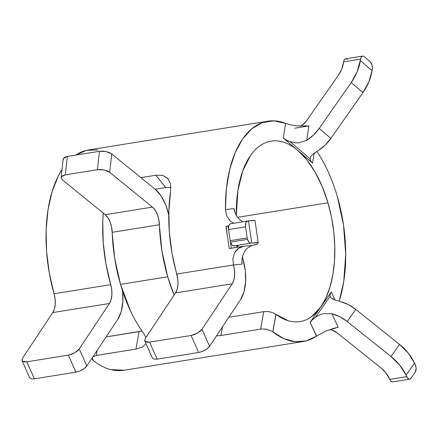 <?xml version="1.0" encoding="UTF-8"?>
<svg xmlns="http://www.w3.org/2000/svg" width="438" height="438" viewBox="0 0 438 438"><rect width="100%" height="100%" fill="white"/><g stroke="black" fill="none" stroke-linecap="round" stroke-linejoin="round"><path stroke-width="0.66" d="M318.41 150.36L325.193 145.06L330.893 138.408L319.192 128.383A32.516 23.619 130.6 0 1 306.704 140.335L298.519 142.903L294.133 142.679L289.989 141.622L310.071 158.83L310.723 160.97L312.573 163.095L314.073 153.3L312.573 163.095L283.309 138.03L286.228 139.985L289.989 141.622L310.071 158.83L310.635 156.826L312.338 154.762L318.41 150.36A32.516 23.619 -49.4 0 0 330.893 138.408L362.954 92.582L330.893 138.408L319.192 128.383L351.249 82.552L362.954 92.582L368.878 81.829L372.059 70.649L360.354 60.625A43.729 31.76 130.6 0 1 351.249 82.552L362.954 92.582A43.729 31.76 -49.4 0 0 372.059 70.649L372.355 67.069L371.961 64.912A5.606 2.929 -99.1 0 0 370.121 61.703L371.961 64.912A5.606 2.929 -99.1 0 1 372.289 69.166L372.059 70.649L360.354 60.625L361.098 57.433L361.974 56.371L363.091 56.108L364.268 56.688L370.121 61.703L364.268 56.688A5.606 2.929 -99.1 0 0 362.62 56.113L345.626 58.834A5.606 2.929 80.9 0 0 343.589 61.867L343.359 63.351A23.543 17.104 130.6 0 1 338.454 75.155L306.397 120.987A12.335 8.957 130.6 0 1 300.315 126.264M233.897 245.904L250.897 243.178A5.606 2.929 -99.1 0 1 247.492 239.383L230.492 242.105A5.606 2.929 80.9 0 0 233.897 245.904L234.773 245.811A23.543 0.564 -8.3 0 1 238.245 245.603L237.084 247.147A12.335 0.296 -8.3 0 1 231.291 248.236L243.659 246.271L229.205 248.57L227.59 237.478A111.559 58.238 -99.1 0 1 226.276 226.353A111.559 58.238 -99.1 0 0 227.59 237.478L229.205 248.57L231.291 248.236L230.262 241.157L231.291 248.236L237.084 247.147L236.859 245.614L237.084 247.147L238.239 245.619A23.543 0.564 -8.3 0 1 238.239 245.619L232.923 245.707L231.965 244.946L230.492 242.105L247.492 239.383A5.606 2.929 -99.1 0 1 247.174 237.938L230.18 240.665A5.606 2.929 80.9 0 0 230.492 242.105A5.606 2.929 80.9 0 1 230.18 240.665L228.57 229.572L230.18 240.665L247.174 237.938L245.565 226.846L247.174 237.938A5.606 2.929 -99.1 0 0 247.492 239.383L248.959 242.225L250.897 243.178L233.897 245.904M315.031 152.594L312.338 154.762L310.635 156.826L310.071 158.83A16.819 7.517 8.7 0 0 312.573 163.095L297.944 150.562A91.378 47.704 -99.1 0 0 271.106 141.135A91.378 47.704 -99.1 0 0 236.334 215.337L237.878 190.497L242.701 170.979L250.454 155.572C253.487 151.225 256.865 147.814 260.594 145.334C264.322 142.854 268.27 141.397 272.436 140.959C276.608 140.516 280.851 141.113 285.176 142.739C289.502 144.37 293.756 146.976 297.944 150.562L306.972 160.04L315.185 172.233L322.269 186.676L327.958 202.821L237.626 217.303L327.958 202.821A91.378 47.704 -99.1 0 1 320.693 307.142A91.378 47.704 -99.1 0 1 300.035 321.585A91.378 47.704 -99.1 0 1 275.995 314.396L273.608 313.066L270.449 312.042L266.988 311.527L263.742 311.664L228.855 317.254L263.742 311.664L260.588 329.13L220.933 335.486L216.476 335.891L220.933 335.486L260.588 329.13L263.742 311.664C266.912 311.434 269.151 311.56 270.449 312.042L270.536 312.064M139.207 331.626L106.106 336.931L141.989 331.013M308.812 125.947L294.747 128.203L308.91 125.936L306.704 140.335L313.488 135.03L319.192 128.383L351.249 82.552L357.178 71.805L360.584 59.141L343.589 61.867L341.645 69.368L338.454 75.155L306.397 120.987L302.078 125.246L300.326 126.264M316.614 336.012L310.088 322.341L320.693 307.142L325.867 298.037L329.956 287.136L332.853 274.736L334.484 261.174L334.802 246.813L333.794 232.036L331.489 217.237L327.958 202.821A91.378 47.704 -99.1 0 0 297.944 150.562L283.309 138.03L285.56 123.346L273.706 120.833L262.324 122.656L251.85 128.734L242.696 138.835L235.222 152.566L229.726 169.386L226.413 188.63L225.422 209.55L226.632 215.753L229.966 220.725L233.706 223.232L229.966 220.725L226.632 215.753L225.422 209.55A111.559 58.238 -99.1 0 1 267.914 121.206A111.559 58.238 -99.1 0 1 285.56 123.346L285.669 123.39M170.886 187.437L165.684 187.568L155.145 189.26L165.684 187.568L155.895 175.222L140.855 177.636L155.895 175.222L162.75 175.408L167.825 178.348L170.513 183.785L170.612 191.067A111.559 58.238 80.9 0 0 176.815 274.051L233.47 264.974L232.863 258.617L234.631 252.786L238.453 248.428L243.659 246.271L252.124 245.373L247.07 248.324L244.437 251.79M110.721 284.651A111.559 58.238 -99.1 0 1 103.226 213.049L102.76 221.546L103.231 242.532L105.919 263.829L110.721 284.651A16.819 8.782 -99.1 0 1 109.451 303.485L52.795 312.568L22.601 358.016L52.795 312.568A16.819 8.782 80.9 0 0 54.066 293.734L110.721 284.651L111.75 289.907L111.871 295.146L111.077 299.833L109.451 303.485L52.795 312.568L54.427 308.91L55.221 304.229L55.095 298.99L54.066 293.734L110.721 284.651M267.914 121.206L88.509 149.966A111.559 58.238 80.9 0 0 75.648 155.112L86.467 150.365L97.893 149.905M62.021 169.495A111.559 58.238 80.9 0 0 54.066 293.734L49.215 272.622L46.538 251.034L46.132 229.797L48.021 209.714L52.122 191.554L58.292 176.01L62.021 169.495M316.86 151.351A111.559 58.238 -99.1 0 1 337.32 196.52A111.559 58.238 -99.1 0 1 339.204 301.245L343.726 281.738L345.724 254.248L343.54 225.17L337.32 196.52M92.314 357.567L92.194 359.138L93.425 360.693A111.559 58.238 80.9 0 0 123.828 370.274L303.233 341.514A111.559 58.238 -99.1 0 1 272.83 331.933L270.454 330.564L267.3 329.513L263.846 328.993L260.588 329.13C263.764 328.9 265.997 329.031 267.3 329.513L267.437 329.551M145.964 343.6L142.334 347.099L135.955 349.113L96.294 355.47L92.845 356.893M174.089 295.086A111.559 58.238 -99.1 0 1 167.732 276.8L120.516 284.366A111.559 58.238 80.9 0 0 143.62 333.296L145.947 337.435M335.628 300.172L331.144 297.96L330.055 296.378L315.502 317.243L319.165 315.114L323.304 313.657L331.894 313.717A32.516 24.397 34.9 0 1 347.252 321.53L355.733 309.376L399.538 344.383L391.057 356.543A43.729 32.812 34.9 0 1 406.07 375.278L406.716 376.669A5.606 2.929 -99.1 0 0 409.722 379.166A5.606 2.929 -99.1 0 0 410.992 378.279L415.229 372.201L410.992 378.279L410.017 379.089L408.862 379.067L407.701 378.218L406.07 375.278L414.551 363.124A43.729 32.812 -145.1 0 0 399.538 344.383L391.057 356.543L347.252 321.53L355.733 309.376A32.516 24.397 -145.1 0 0 340.375 301.558L333.351 299.291L331.144 297.96L330.055 296.378A16.819 6.822 155.1 0 1 331.292 291.949L320.693 307.142L331.292 291.949L330.099 294.336L330.055 296.378L315.502 317.243L312.349 319.778L310.088 322.341L320.693 307.142L311.166 316.964C307.679 319.406 303.983 320.945 300.079 321.58C296.181 322.209 292.19 321.919 288.116 320.704L275.995 314.396L272.83 331.933L284.054 338.738L295.332 341.75L306.266 340.863L316.471 336.11A111.559 58.238 -99.1 0 1 303.233 341.514M326.003 331.008L325.724 331.133M340.375 301.558L348.374 304.629L355.733 309.376L399.538 344.383L408.293 353.105L414.551 363.124L406.07 375.278L399.812 365.259L391.057 356.543L347.252 321.53L339.893 316.789L331.894 313.717L323.304 313.657L319.165 315.114L315.502 317.243A16.819 6.822 155.1 0 0 310.088 322.341L316.471 336.11L325.954 331.029L338.152 327.219L331.894 313.717L338.152 327.219L332.141 328.692M331.292 291.949L335.004 299.953L331.292 291.949M225.422 209.55L234.051 208.641A16.819 14.339 -96 0 0 237.401 217.002L235.239 213.071L234.051 208.641L225.422 209.55M232.2 283.808L202 329.256L209.567 346.288L240.413 299.866L243.9 292.02L245.587 281.957L245.296 270.717L243.057 259.455A91.378 47.704 -99.1 0 1 242.378 257.029A91.378 47.704 -99.1 0 0 243.057 259.455A35.878 18.73 -99.1 0 1 240.413 299.866L209.567 346.288L202 329.256L200.155 331.265L197.434 333.154L194.264 334.632L191.121 335.475L198.671 352.491L202.345 351.468L206.659 349.124L209.567 346.288C208.088 348.341 205.679 350.066 202.345 351.468L198.671 352.491L157.127 359.155L198.671 352.491L191.121 335.475L149.572 342.133L191.121 335.475L197.434 333.154L202 329.256L232.2 283.808L175.545 292.891L232.2 283.808L233.826 280.161L234.62 275.486L234.5 270.262L233.481 265.012A16.819 8.782 -99.1 0 1 232.2 283.808M242.11 264.098L233.47 264.974L242.11 264.103L241.984 259.499L242.937 255.069A16.819 14.339 -96 0 0 242.11 264.103L242.11 264.098M222.499 326.83L220.933 335.486L222.499 326.83M92.166 357.917L93.425 360.693C99.147 365.155 104.928 368.128 110.765 369.606L124.233 370.209M174.083 295.092L167.732 276.8L161.945 251.029L158.797 219.433L157.313 214.39L155.118 210.141L152.446 207.114L105.235 214.686L152.446 207.114L109.697 172.337L111.706 153.924L155.381 189.451L111.706 153.924L109.325 152.544L106.16 151.564L102.689 151.126L99.437 151.296L97.428 169.714L100.68 169.544L104.151 169.982L107.315 170.962L109.697 172.337L152.446 207.114A16.819 8.782 -99.1 0 1 159.421 224.749L112.21 232.315A111.559 58.238 80.9 0 0 120.516 284.366L167.732 276.8A111.559 58.238 -99.1 0 1 159.421 224.749L112.21 232.315A16.819 8.782 80.9 0 0 105.235 214.686L62.486 179.909L61.145 177.51L62.793 175.616L65.322 174.861L67.332 156.443L64.802 157.198L63.373 158.425L63.264 159.93M155.895 175.222L165.783 187.552M96.294 355.47L97.231 350.296L96.294 355.47L135.955 349.113L139.103 331.643L135.955 349.113M21.9 359.839L22.458 361.202L24.189 361.897L26.822 361.815L68.372 355.152L71.514 354.309L74.684 352.831L77.406 350.942L79.251 348.933L109.451 303.485L79.251 348.933L86.817 365.971L83.91 368.801L79.596 371.145L75.922 372.174L68.372 355.152L26.822 361.815L34.378 378.832L75.922 372.174L34.378 378.832L31.399 378.87L29.543 377.518M117.663 319.543L86.817 365.971L117.663 319.543L121.151 311.697L122.837 301.64L122.624 291.117A35.878 18.73 -99.1 0 1 117.663 319.543M152.293 357.841L154.149 359.193L157.127 359.155L149.572 342.133L146.938 342.215L145.208 341.525L144.649 340.162M152.249 357.687L154.149 359.193L157.127 359.155L149.572 342.133L145.208 341.525L144.792 340.956L145.35 338.339L175.545 292.891A16.819 8.782 80.9 0 0 176.815 274.051L233.47 264.974L232.863 258.617L234.631 252.786C236.4 249.386 239.411 247.213 243.659 246.271L252.124 245.373L257.051 244.256L258.206 242.729L251.768 243.085A43.729 1.051 -8.3 0 1 258.217 242.701A43.729 1.051 -8.3 0 1 258.206 242.729L257.051 244.256A32.516 0.777 -8.3 0 1 252.124 245.373L247.07 248.324M145.35 338.339L175.545 292.891L177.176 289.233L177.97 284.547L177.844 279.313L172.014 253.23L169.331 231.932L168.854 210.952L170.612 191.067M155.381 189.451A35.878 18.73 -99.1 0 1 168.772 214.992L165.799 205.072L161.113 195.945L155.381 189.451M99.437 151.296L67.332 156.443L99.437 151.296L97.428 169.714L65.322 174.861L97.428 169.714L104.151 169.982L109.697 172.337L111.706 153.924L106.16 151.564L99.437 151.296M61.254 178.348L61.364 176.843L65.322 174.861L67.332 156.443L63.373 158.425L63.154 159.098L61.145 177.51M143.62 333.296C138.835 326.775 134.482 319.362 130.562 311.057L120.516 284.366L114.734 258.595L111.586 226.999L110.102 221.962L107.907 217.713L105.235 214.686L62.486 179.909M228.094 226.046L225.981 226.386L227.59 237.478L225.981 226.386L228.067 226.052L228.51 229.069L228.067 226.052A12.335 0.296 171.7 0 0 228.729 225.942M247.503 221.02L230.678 223.719L229.621 224.256L228.855 225.559L228.57 229.572L245.565 226.846L245.849 222.832L246.621 221.535L248.543 220.9L251.768 243.085L248.543 220.9L247.673 220.993A5.606 2.929 -99.1 0 0 247.59 221.004L230.596 223.73A5.606 2.929 80.9 0 0 228.57 229.572L245.565 226.846A5.606 2.929 -99.1 0 1 247.59 221.004M258.217 242.701L254.993 220.517A43.729 1.051 171.7 0 0 248.543 220.9L254.982 220.544M237.555 217.21L240.161 220.013L242.668 221.792L239.81 219.695M244.837 251.127L242.937 255.069M347.274 59.415L346.097 58.834L344.98 59.097L344.098 60.159L343.589 61.867L360.584 59.141A5.606 2.929 -99.1 0 1 362.62 56.113M409.722 379.166L392.727 381.892A5.606 2.929 80.9 0 1 389.721 379.396L406.716 376.669L389.721 379.396L385.703 372.607L380.989 367.915L337.189 332.902L331.84 330.077L329.546 329.584A12.335 9.253 34.9 0 1 337.189 332.902L380.989 367.915A23.543 17.668 34.9 0 1 389.075 378.005L390.707 380.945L391.862 381.794L393.017 381.816M414.551 363.124L415.859 366.524L416.1 368.692L415.229 372.201A5.606 2.929 -99.1 0 0 415.197 364.515L414.551 363.124M294.133 142.679L289.989 141.622A16.819 7.517 8.7 0 1 283.309 138.03L285.56 123.346L290.115 124.737L296.132 125.859L308.91 125.936L306.704 140.335L298.519 142.903L294.133 142.679M330.197 296.75L330.055 296.378M162.75 175.408L168.4 179.027M75.922 372.174L79.596 371.145C82.93 369.743 85.339 368.019 86.817 365.971L79.251 348.933L74.684 352.831L68.372 355.152L75.922 372.174M29.499 377.364L31.399 378.87L34.378 378.832L26.822 361.815L22.458 361.202L22.042 360.638L22.601 358.016M272.754 331.873L275.924 314.342M152.353 357.988L144.792 340.956M29.603 377.671L22.042 360.638"/></g></svg>
